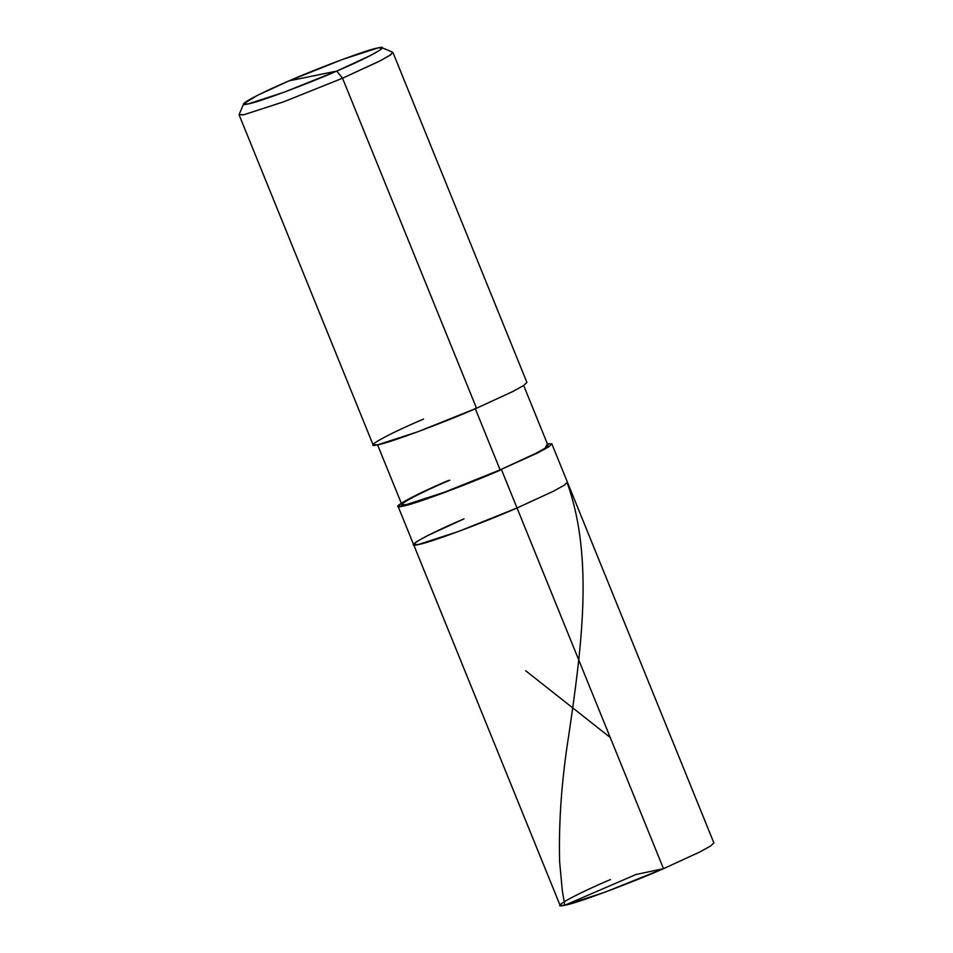 <?xml version="1.0" encoding="UTF-8"?>
<svg xmlns="http://www.w3.org/2000/svg" width="953" height="953" viewBox="0 0 953 953"><rect width="100%" height="100%" fill="white"/><g stroke="black" fill="none" stroke-linecap="round" stroke-linejoin="round"><path stroke-width="1.43" d="M610.48 879.559C573.563 895.201 548.44 909.329 564.784 905.255C574.671 903.956 628.956 883.848 663.502 868.683L604.678 892.294L564.784 905.255L560.09 905.35L413.626 544.639L418.319 544.544L458.214 531.583L517.038 507.985L663.502 868.683L517.038 507.985C482.492 523.137 428.207 543.246 418.319 544.544C401.963 548.63 427.099 534.502 464.016 518.861L427.635 535.598L416.818 541.602L413.626 544.639L398.044 506.269L402.738 506.174L442.633 493.213L501.457 469.615L517.038 507.985L553.407 491.236L564.224 485.244L567.416 482.194L564.224 485.244L553.407 491.236L517.038 507.985L458.214 531.583L418.319 544.544L413.626 544.639M449.756 480.217C414.686 495.072 390.813 508.497 406.347 504.613C415.734 503.387 467.315 484.279 500.122 469.877L537.826 452.866L548.642 446.874L551.835 443.824L713.892 842.905L710.688 845.942L699.883 851.946L663.502 868.683L636.27 874.437M423.501 419.094C386.584 434.735 361.461 448.863 377.805 444.777C387.692 443.479 441.978 423.37 476.524 408.218L342.52 78.206L336.754 71.082L370.788 55.345L380.128 49.997L381.855 47.65L377.876 47.96L341.972 59.622L289.033 80.862L336.754 71.082C305.663 84.722 256.81 102.817 247.899 103.984C233.199 107.653 255.809 94.943 289.033 80.862C320.125 67.222 368.978 49.127 377.876 47.96C392.588 44.279 369.978 57.001 336.754 71.082L289.033 80.862L257.62 95.264L243.706 103.746L247.899 103.984L283.815 92.322L336.754 71.082L342.52 78.206L476.524 408.218L417.7 431.816L377.805 444.777L373.111 444.872L239.108 114.872L243.801 114.765L283.696 101.804L342.52 78.206L283.696 101.804L243.801 114.765L239.143 114.503L243.706 103.746M464.016 518.861C427.099 534.502 401.963 548.63 418.319 544.544C428.207 543.246 482.492 523.137 517.038 507.985L501.457 469.615C466.91 484.767 412.625 504.876 402.738 506.174C386.382 510.248 411.517 496.132 448.434 480.491M401.273 503.208L398.044 506.269M551.835 443.824L547.379 443.872L544.58 449.292L500.122 469.877L475.202 408.48L500.122 469.877L444.241 492.308L406.347 504.613L401.892 504.709L377.567 444.825M523.673 385.5L547.999 445.385L544.961 448.279L534.681 453.973L500.122 469.877M381.855 47.65L392.636 52.177L390.718 54.786L380.33 60.73L342.52 78.206L378.901 61.468L389.706 55.465L392.91 52.415L526.914 382.427L523.709 385.477L512.905 391.469L476.524 408.218M610.23 737.503L525.699 670.757M636.723 874.187L564.784 905.255L562.318 890.733L559.614 861.572C558.637 821.891 561.651 780.066 568.631 736.133C581.401 648.767 594.005 558.553 567.476 483.576"/></g></svg>

